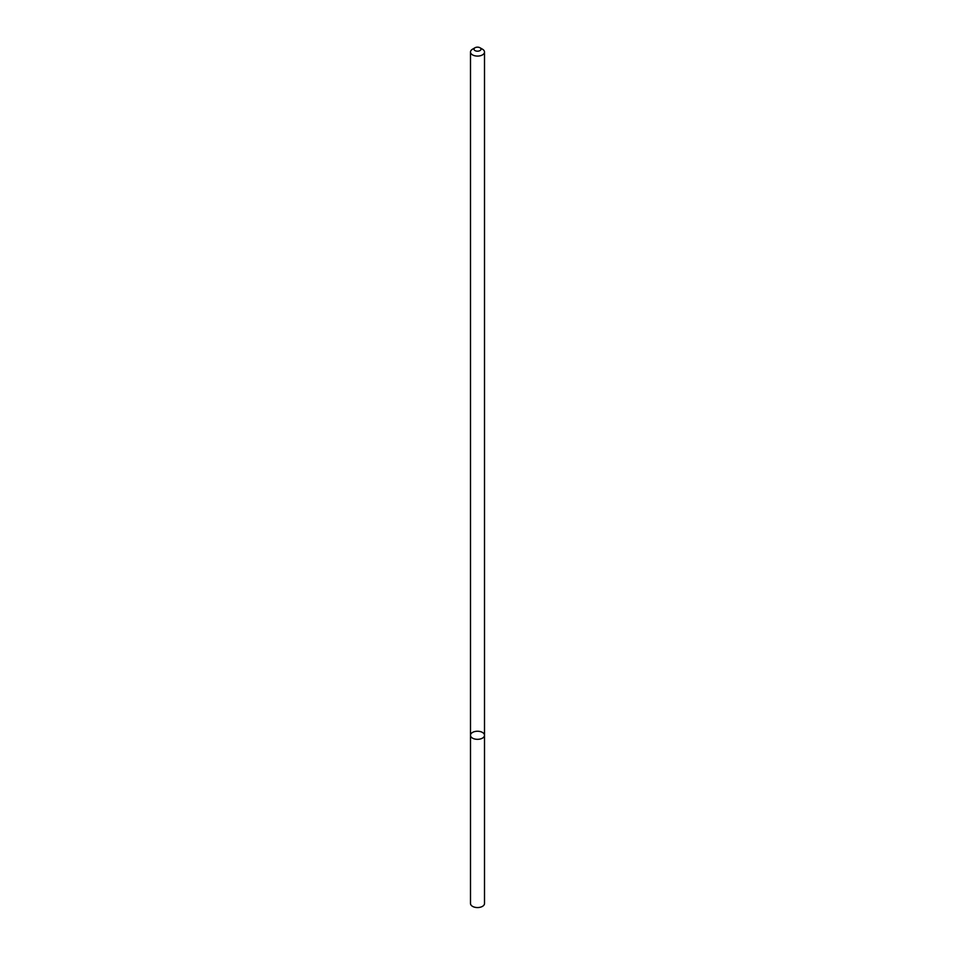 <?xml version="1.0" encoding="UTF-8"?>
<svg xmlns="http://www.w3.org/2000/svg" width="955" height="955" viewBox="0 0 955 955"><rect width="100%" height="100%" fill="white"/><g stroke="black" fill="none" stroke-linecap="round" stroke-linejoin="round"><path stroke-width="1.43" d="M482.454 738.143A7.007 4.047 180 0 1 474.826 739.027A7.007 4.047 180 0 1 470.493 735.29A7.007 4.047 180 0 1 477.5 731.244A7.007 4.047 180 0 1 484.507 735.29A7.007 4.047 180 0 1 482.454 738.143A7.007 4.047 180 0 1 474.826 739.027A7.007 4.047 180 0 1 470.493 735.29L470.493 903.514A7.007 4.047 180 0 0 474.826 907.25A7.007 4.047 180 0 0 482.454 906.379A7.007 4.047 180 0 0 484.507 903.514L484.507 735.29A7.007 4.047 180 0 1 482.454 738.143M479.971 47.75L482.454 49.183A7.007 4.047 180 0 1 484.507 52.036A7.007 4.047 180 0 1 482.454 54.901A7.007 4.047 180 0 1 474.826 55.772A7.007 4.047 180 0 1 470.493 52.036A7.007 4.047 180 0 1 472.546 49.183L475.029 47.75A3.498 2.017 180 0 1 479.971 47.75A3.498 2.017 180 0 1 479.971 50.603A3.498 2.017 180 0 1 475.029 50.603A3.498 2.017 180 0 1 475.029 47.75M470.493 52.036L470.493 735.29M484.507 52.036L484.507 735.29"/></g></svg>
